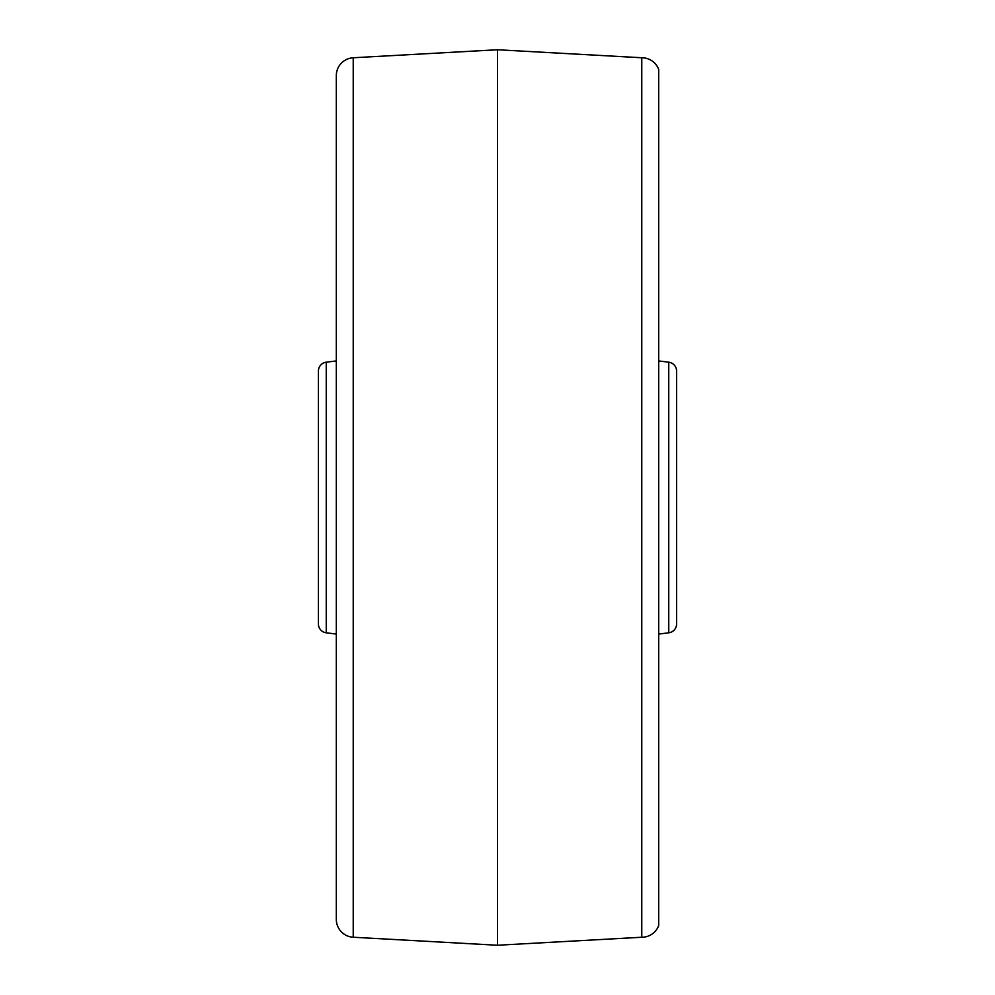 <?xml version="1.0" encoding="UTF-8"?>
<svg xmlns="http://www.w3.org/2000/svg" width="995" height="995" viewBox="0 0 995 995"><rect width="100%" height="100%" fill="white"/><g stroke="black" fill="none" stroke-linecap="round" stroke-linejoin="round"><path stroke-width="1.49" d="M658.69 634.064L668.752 632.808A8.955 8.955 0 0 0 676.6 623.915L676.6 371.085A8.955 8.955 0 0 0 668.752 362.192L658.69 360.936M326.248 632.808L326.248 362.192A8.955 8.955 0 0 0 318.4 371.085L318.4 623.915A8.955 8.955 0 0 0 326.248 632.808L336.31 634.064M326.248 362.192L336.31 360.936M658.69 810.925L658.69 69.451A17.91 17.91 0 0 0 641.775 57.76L497.5 49.75L497.5 945.25L641.775 937.24L641.775 57.76M641.775 937.24A17.91 17.91 0 0 0 658.69 925.549L658.69 69.451M353.225 937.24L353.225 57.76A17.91 17.91 0 0 0 336.31 75.645L336.31 919.355A17.91 17.91 0 0 0 353.225 937.24L497.5 945.25M353.225 57.76L497.5 49.75M668.752 632.808L668.752 362.192"/></g></svg>
